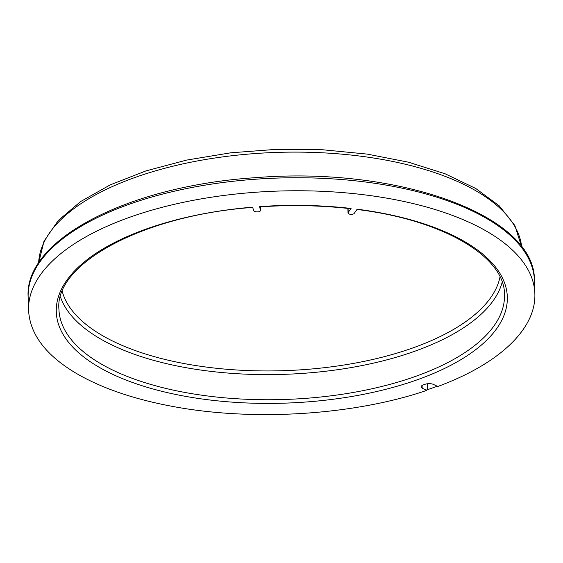 <?xml version="1.0" encoding="UTF-8"?>
<svg xmlns="http://www.w3.org/2000/svg" width="563" height="563" viewBox="0 0 563 563"><rect width="100%" height="100%" fill="white"/><g stroke="black" fill="none" stroke-linecap="round" stroke-linejoin="round"><path stroke-width="0.84" d="M351.08 208.458A2.745 0.795 96.5 0 1 350.686 208.718C321.03 205.347 290.691 204.735 259.684 206.881L260.43 210.393A2.928 1.281 -1.9 0 1 260.444 210.499A2.928 1.281 -1.9 0 1 257.08 211.878A4.138 1.809 -1.9 0 1 253.603 210.414L252.618 207.149A225.65 98.806 -1.9 0 0 83.472 356.773A225.65 98.806 -1.9 0 0 453.18 364.05A225.65 98.806 -1.9 0 0 357.238 209.204L354.197 213.412A2.85 1.253 -1.9 0 1 350.608 214.32L350.418 214.299A3.448 1.513 -1.9 0 1 348.033 212.941A3.448 1.513 -1.9 0 1 348.194 212.455L351.08 208.458A225.65 98.806 -1.9 0 0 259.571 206.614M427.282 383.776L427.444 388.73L426.698 390.37L422.187 388.167A5.285 2.315 -1.9 0 1 421.159 386.851A5.285 2.315 -1.9 0 1 423.306 384.902L425.037 384.297A6.362 2.787 -1.9 0 1 433.925 384.649L437.775 386.457M500.007 276.933A220.154 96.4 -1.9 0 1 283.998 370.672A220.154 96.4 -1.9 0 1 62.254 291.458M356.829 209.464C443.567 219.88 505.025 256.953 504.497 294.526A222.899 97.603 -1.9 0 1 284.948 399.463A222.899 97.603 -1.9 0 1 58.939 309.305C54.259 263.984 142.77 215.319 252.766 207.416M502.182 282.19A222.899 97.603 -1.9 0 1 284.118 374.339A222.899 97.603 -1.9 0 1 60.431 296.842M425.895 390.272L436.951 386.366M534.421 280.508A253.273 110.897 178.1 0 0 277.608 178.063A253.273 110.897 178.1 0 0 28.15 297.299L28.579 310.312A253.273 110.897 -1.9 0 1 278.038 191.075A253.273 110.897 -1.9 0 1 534.85 293.52L534.421 280.508C535.716 215.263 397.647 166.057 256.024 177.641C129.469 185.579 23.942 239.352 28.15 297.299M521.669 246.995A241.752 105.858 178.1 0 0 276.757 152.411A241.752 105.858 178.1 0 0 38.65 263.02L44.013 241.154L58.306 220.45L80.664 201.54L110.228 184.868L145.965 170.899L186.627 160.089L230.724 152.812L276.644 149.329L322.705 149.765L367.189 154.1L408.478 162.193L445.073 173.763L475.672 188.436L499.233 205.826L514.864 225.531L521.683 247.009M422.095 385.479L422.187 388.167M260.444 210.499L260.324 206.839L260.43 210.393M348.061 208.423L348.194 212.455M437.803 386.478C498.973 363.916 536.342 329.024 534.85 293.52M28.579 310.312C29.867 333.831 45.272 354.556 74.788 372.481C99.735 387.372 131.496 398.527 170.054 405.937C250.802 421.715 353.114 415.536 426.705 390.405M347.878 208.401L348.033 212.941"/></g></svg>
